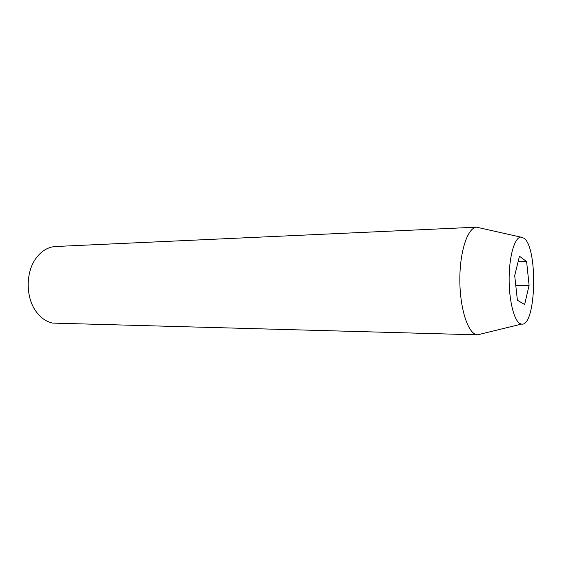 <?xml version="1.0" encoding="UTF-8"?>
<svg xmlns="http://www.w3.org/2000/svg" width="562" height="562" viewBox="0 0 562 562"><rect width="100%" height="100%" fill="white"/><g stroke="black" fill="none" stroke-linecap="round" stroke-linejoin="round"><path stroke-width="0.84" d="M52.688 323.094L477.841 334.847L475.557 334.341C466.924 331.039 459.519 305.707 459.849 277.958C460.088 250.195 467.935 227.645 476.541 227.174L55.645 246.5C48.086 246.957 41.574 250.842 36.094 258.162C25.367 272.359 25.613 298.232 36.614 312.233C41.174 318.183 46.534 321.801 52.688 323.094M524.037 238.225C538.263 248.2 536.127 327.189 521.487 324.091L520.082 323.635C514.04 320.719 508.933 300.298 509.13 278.134C509.263 255.956 514.63 237.705 520.658 237.087L524.037 238.225M481.234 333.94L477.841 334.847M524.641 304.548L529.095 285.313L526.608 261.576L519.464 256.209L514.701 275.598L517.391 300.22L524.641 304.548M515.768 285.398L529.095 285.313M518.101 261.766L526.608 261.576M521.487 324.091L477.567 334.833M520.658 237.087L476.541 227.174"/></g></svg>
